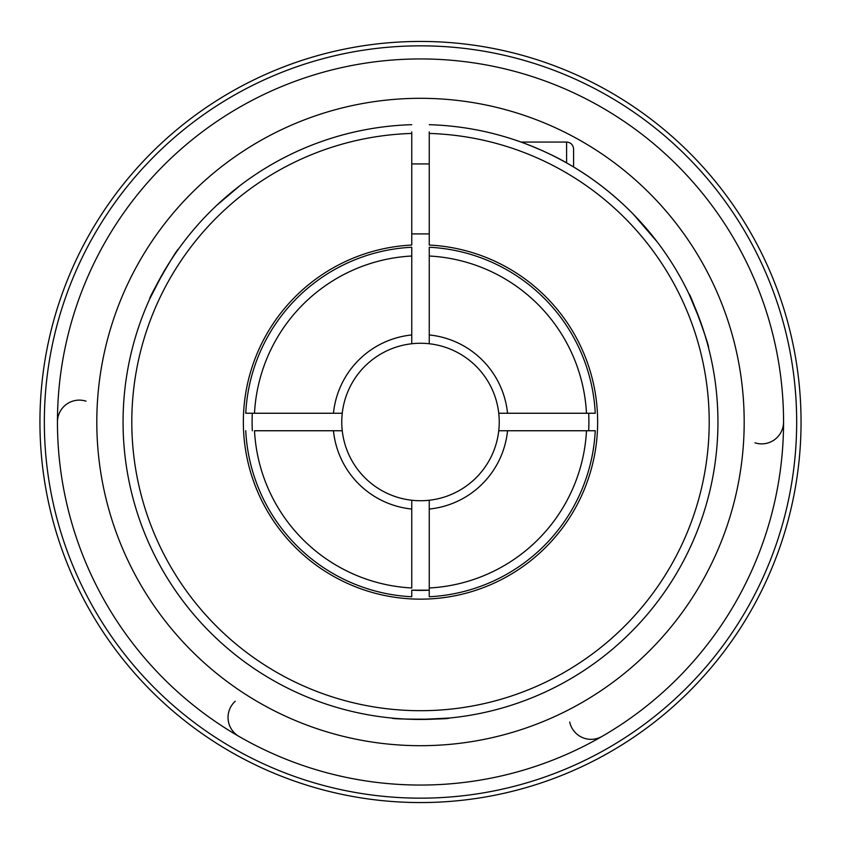 <?xml version="1.0" encoding="UTF-8"?>
<svg xmlns="http://www.w3.org/2000/svg" width="844" height="844" viewBox="0 0 844 844"><rect width="100%" height="100%" fill="white"/><g stroke="black" fill="none" stroke-linecap="round" stroke-linejoin="round"><path stroke-width="1.27" d="M498.751 430.746A78.735 78.735 0 0 1 429.248 500.249L429.248 509.048A87.481 87.481 0 0 0 507.539 430.746L498.751 430.746A78.735 78.735 0 0 0 429.248 343.751L429.248 256.017A166.215 166.215 0 0 1 586.485 413.254L588.679 413.254A168.41 168.41 0 0 1 588.679 430.746L507.539 430.746M252.324 430.746A168.41 168.41 0 0 1 252.324 413.254L254.508 413.254A166.215 166.215 0 0 1 411.756 256.017L411.756 343.751A78.735 78.735 0 0 0 342.253 430.746L254.508 430.746A166.215 166.215 0 0 0 411.756 587.983L411.756 500.249A78.735 78.735 0 0 0 429.248 500.249M588.679 430.746L595.242 430.746A174.961 174.961 0 0 1 429.248 596.75L429.248 587.983L429.248 590.178L411.756 590.178L411.756 596.75A174.961 174.961 0 0 1 245.752 430.746M197.812 224.81L194.468 228.661M216.549 205.493L240.107 185.511M263.813 169.169L261.513 170.615M429.248 133.436L429.248 245.066A177.156 177.156 0 0 1 572.443 513.089A177.156 177.156 0 0 1 268.561 513.089A177.156 177.156 0 0 1 411.756 245.066L411.756 133.436A288.69 288.69 0 0 0 171.954 568.867A288.69 288.69 0 0 0 669.049 568.867A288.69 288.69 0 0 0 429.248 133.436L429.248 131.917M411.756 131.917L411.756 133.436M783.559 422A363.057 363.057 0 0 1 238.968 736.411A363.057 363.057 0 0 1 238.968 107.589A363.057 363.057 0 0 1 783.559 422A21.87 21.87 0 0 1 754.969 442.815M252.324 413.254L245.752 413.254A174.961 174.961 0 0 1 411.756 247.25L411.756 256.017L411.756 247.25M238.968 736.411A21.87 21.87 0 0 1 235.244 701.248M411.756 590.178L411.756 596.75L411.756 590.178A168.41 168.41 0 0 0 429.248 590.178M566.598 162.913L566.598 142.056C570.85 142.467 573.181 144.799 573.593 149.05L573.593 166.985M427.233 590.272L425.017 590.346M424.785 590.346L420.196 590.41M602.025 736.411A21.87 21.87 0 0 1 569.711 722.063M744.186 422A323.685 323.685 0 0 1 258.654 702.324A323.685 323.685 0 0 1 258.654 141.676A323.685 323.685 0 0 1 744.186 422M333.454 430.746A87.481 87.481 0 0 0 411.756 509.048M411.756 343.751A78.735 78.735 0 0 1 429.248 343.751M342.253 430.746A78.735 78.735 0 0 0 411.756 500.249M429.248 247.25L429.248 256.017L429.248 247.25A174.961 174.961 0 0 1 595.242 413.254L507.539 413.254A87.481 87.481 0 0 0 429.248 334.952M708.443 347.454C710.437 348.614 689.822 291.918 688.999 294.018L700.035 320.351M701.86 325.51L703.537 330.574M705.014 335.268L707.188 342.759M342.253 413.254L245.752 413.254M429.248 124.69A297.447 297.447 0 0 1 676.624 573.245A297.447 297.447 0 0 1 164.38 573.245A297.447 297.447 0 0 1 411.756 124.69M595.242 413.254L588.679 413.254M392.07 718.075C390.297 719.552 450.622 719.563 448.934 718.075L420.417 719.447M414.942 719.394L409.604 719.246M404.687 719.025L396.912 718.508M629.74 210.599C610.37 191.609 589.587 175.868 567.39 163.356C548.494 152.004 519.915 141.37 514.692 139.872L516.254 140.389M657.571 242.365L659.607 245.087M657.349 242.08L633.285 214.165M178.306 249.339C177.905 247.07 147.742 299.303 149.873 298.586L162.945 273.213M165.73 268.487L168.526 263.94M171.174 259.794L175.51 253.316M57.445 422A21.87 21.87 0 0 1 86.035 401.185M429.248 509.048L429.248 587.983A166.215 166.215 0 0 0 586.485 430.746L595.242 430.746M411.756 334.952A87.481 87.481 0 0 0 333.454 413.254M429.248 233.915L411.756 233.915M507.539 413.254L498.751 413.254M801.051 422A380.549 380.549 0 0 1 230.222 751.571A380.549 380.549 0 0 1 230.222 92.429A380.549 380.549 0 0 1 801.051 422A380.549 380.549 0 0 1 230.222 751.571A380.549 380.549 0 0 1 230.222 92.429A380.549 380.549 0 0 1 801.051 422M796.673 422A376.181 376.181 0 0 1 232.416 747.773A376.181 376.181 0 0 1 232.416 96.227A376.181 376.181 0 0 1 796.673 422M566.598 142.056L521.012 142.056M429.248 163.926L411.756 163.926"/></g></svg>
